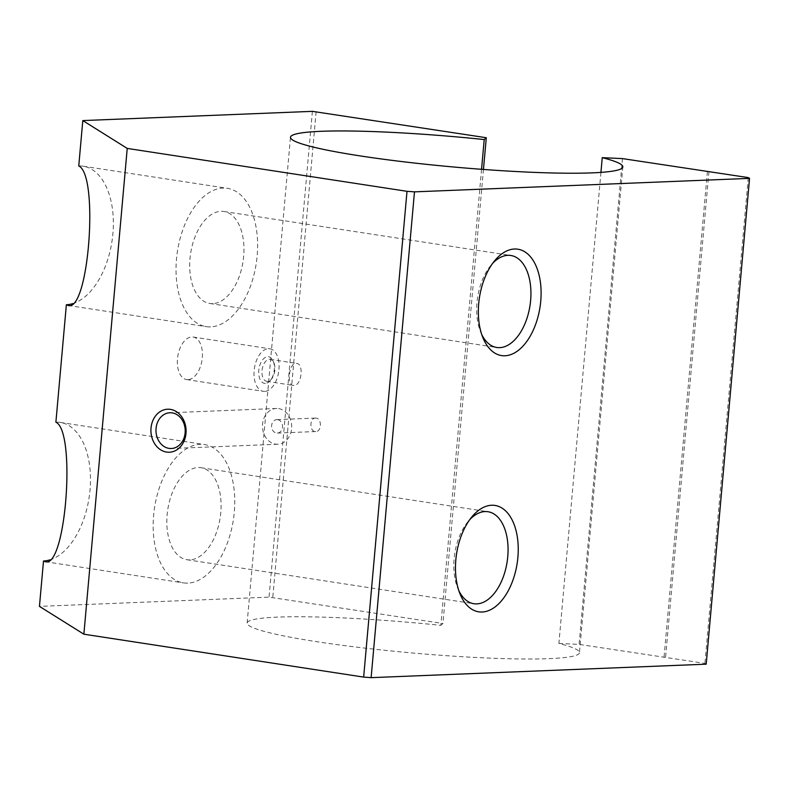 <?xml version="1.0" encoding="UTF-8"?>
<svg xmlns="http://www.w3.org/2000/svg" width="789" height="789" viewBox="0 0 789 789"><rect width="100%" height="100%" fill="white"/><g stroke="black" fill="none" stroke-linecap="round" stroke-linejoin="round"><path stroke-width="0.59" stroke-dasharray="3.94 2.96" d="M316.172 418.131L315.403 418.081C309.258 417.864 309.544 432.264 315.748 431.534C321.646 431.77 322.03 418.693 316.172 418.131M600.932 172.387L558.888 643.449A166.834 15.119 5.1 0 1 579.471 652.71L622.827 166.913M481.556 169.3L440.854 625.352A166.834 15.119 5.1 0 0 247.125 623.054A166.834 15.119 5.1 0 0 411.947 652.937A166.834 15.119 5.1 0 0 579.471 652.71M293.972 385.446L293.321 385.417C286.141 385.022 289.395 361.599 296.605 363.413C304.199 363.857 301.497 385.782 293.972 385.446M706.194 664.18L704.922 663.381L579.116 644.386L558.888 643.449M748.278 177.594L704.922 663.381M277.679 419.679A6.726 5.493 87.7 0 1 282.58 426.662A6.726 5.493 87.7 0 1 277.353 433.082A6.726 5.493 87.7 0 1 271.594 426.573A6.726 5.493 87.7 0 1 276.821 419.63A6.726 5.493 87.7 0 1 277.679 419.679M267.451 381.383A11.125 6.342 -81.3 0 1 266.751 381.343A11.125 6.342 -81.3 0 1 262.175 369.39A11.125 6.342 -81.3 0 1 270.124 359.35A11.125 6.342 -81.3 0 1 274 363.088A11.125 6.342 -81.3 0 1 271.564 378.937A11.125 6.342 -81.3 0 1 267.451 381.383M278.665 408.613A17.891 14.606 87.7 0 1 291.693 427.174A17.891 14.606 87.7 0 1 277.807 444.227A17.891 14.606 87.7 0 1 262.49 426.948A17.891 14.606 87.7 0 1 276.367 408.485A17.891 14.606 87.7 0 1 278.665 408.613M210.633 326.873A69.965 39.864 -81.3 0 1 206.225 326.636A69.965 39.864 -81.3 0 1 177.417 251.435A69.965 39.864 -81.3 0 1 227.429 188.324A69.965 39.864 -81.3 0 1 256.75 259.689A69.965 39.864 -81.3 0 1 210.633 326.873M212.705 303.637A46.531 26.52 -81.3 0 1 209.775 303.479A46.531 26.52 -81.3 0 1 190.613 253.456A46.531 26.52 -81.3 0 1 223.879 211.482A46.531 26.52 -81.3 0 1 243.387 258.95A46.531 26.52 -81.3 0 1 212.705 303.637M78.752 165.956A69.965 39.864 -81.3 0 1 83.17 166.203A69.965 39.864 -81.3 0 1 113.044 231.907A69.965 39.864 -81.3 0 1 73.002 303.568M481.714 334.477A46.531 26.52 -81.3 0 1 480.55 331.844A46.531 26.52 -81.3 0 1 490.719 265.548A46.531 26.52 -81.3 0 1 492.622 263.388M187.762 583.12A69.965 39.864 -81.3 0 1 183.354 582.874A69.965 39.864 -81.3 0 1 154.555 507.682A69.965 39.864 -81.3 0 1 204.558 444.562A69.965 39.864 -81.3 0 1 233.889 515.937A69.965 39.864 -81.3 0 1 187.762 583.12M189.833 559.884A46.531 26.52 -81.3 0 1 186.904 559.717A46.531 26.52 -81.3 0 1 167.741 509.704A46.531 26.52 -81.3 0 1 201.008 467.719A46.531 26.52 -81.3 0 1 220.516 515.197A46.531 26.52 -81.3 0 1 189.833 559.884M55.891 422.204A69.965 39.864 -81.3 0 1 60.299 422.44A69.965 39.864 -81.3 0 1 90.173 488.154A69.965 39.864 -81.3 0 1 50.131 559.815M458.853 590.714A46.531 26.52 -81.3 0 1 457.679 588.081A46.531 26.52 -81.3 0 1 467.847 521.795A46.531 26.52 -81.3 0 1 469.751 519.635M440.854 625.352L442.935 623.507L269.039 597.145L39.45 606.376M312.395 111.348L269.039 597.145M316.133 111.624L272.777 597.421M187.979 379.657A21.53 12.269 -81.3 0 1 186.618 379.578A21.53 12.269 -81.3 0 1 177.762 356.441A21.53 12.269 -81.3 0 1 193.147 337.021A21.53 12.269 -81.3 0 1 202.171 358.985A21.53 12.269 -81.3 0 1 187.979 379.657M483.46 169.438L442.935 623.507M622.472 158.599L579.116 644.386M707.388 171.617L664.032 657.415M265.351 383.405A13.452 7.663 -81.3 0 1 260.025 364.676A13.452 7.663 -81.3 0 1 273.27 361.283A13.452 7.663 -81.3 0 1 270.331 380.446A13.452 7.663 -81.3 0 1 265.351 383.405M264.64 391.413A21.53 12.269 -81.3 0 1 263.279 391.334A21.53 12.269 -81.3 0 1 254.423 368.197A21.53 12.269 -81.3 0 1 269.808 348.777A21.53 12.269 -81.3 0 1 278.833 370.741A21.53 12.269 -81.3 0 1 264.64 391.413M708.936 171.558L665.581 657.345M247.125 623.054L290.48 137.256M315.403 418.081L276.821 419.63M315.748 431.534L277.353 433.082M266.751 381.343L293.321 385.417M270.124 359.35L296.605 363.413M276.367 408.485L169.882 412.765M277.807 444.227L171.312 448.507M68.229 305.471L206.225 326.636M83.17 166.203L227.429 188.324M480.55 331.844L482.829 337.505M490.719 265.548L494.585 260.834M209.775 303.479L496.754 347.485M223.879 211.482L510.858 255.488M45.358 561.719L183.354 582.874M60.299 422.44L204.558 444.562M457.679 588.081L459.957 593.742M467.847 521.795L471.714 517.081M186.904 559.717L473.883 603.723M201.008 467.719L487.987 511.726M274 363.088L273.27 361.283M271.564 378.937L270.331 380.446M186.618 379.578L263.279 391.334M193.147 337.021L269.808 348.777"/><path stroke-width="1.18" d="M481.556 169.3L484.209 139.554A166.834 15.119 5.1 0 0 290.48 137.256A166.834 15.119 5.1 0 0 455.302 167.15A166.834 15.119 5.1 0 0 622.827 166.913A166.834 15.119 5.1 0 0 602.244 157.652L600.932 172.387M484.209 139.554L486.29 137.72L312.395 111.348L82.806 120.579L127.226 148.411L407.006 191.313L414.481 191.855L749.55 178.383L748.278 177.594L622.472 158.599L602.244 157.652M749.55 178.383L706.194 664.18L371.126 677.652L363.65 677.1L83.871 634.198L127.226 148.411M407.006 191.313L363.65 677.1M170.404 409.373A21.53 17.585 87.7 0 1 182.693 443.724A21.53 17.585 87.7 0 1 152.405 439.078A21.53 17.585 87.7 0 1 170.404 409.373M414.481 191.855L371.126 677.652M172.18 412.894A17.891 14.606 87.7 0 1 185.208 431.465A17.891 14.606 87.7 0 1 171.312 448.507A17.891 14.606 87.7 0 1 155.995 431.228A17.891 14.606 87.7 0 1 169.882 412.765A17.891 14.606 87.7 0 1 172.18 412.894M82.806 120.579L78.752 165.956C99.128 174.961 88.763 312.257 68.229 305.471L66.365 304.751L55.891 422.204C76.257 431.208 65.901 568.494 45.358 561.719L43.503 560.999L39.45 606.376L83.871 634.198M73.002 303.568A69.965 39.864 -81.3 0 1 66.365 304.751M492.622 263.388A46.531 26.52 -81.3 0 1 510.858 255.488A46.531 26.52 -81.3 0 1 530.366 302.956A46.531 26.52 -81.3 0 1 499.684 347.643A46.531 26.52 -81.3 0 1 496.754 347.485A46.531 26.52 -81.3 0 1 481.714 334.477M504.96 355.77A53.82 30.663 -81.3 0 1 482.829 337.505A53.82 30.663 -81.3 0 1 494.585 260.834A53.82 30.663 -81.3 0 1 540.623 284.02A53.82 30.663 -81.3 0 1 504.96 355.77M50.131 559.815A69.965 39.864 -81.3 0 1 43.503 560.999M469.751 519.635A46.531 26.52 -81.3 0 1 487.987 511.726A46.531 26.52 -81.3 0 1 507.495 559.194A46.531 26.52 -81.3 0 1 476.812 603.891A46.531 26.52 -81.3 0 1 473.883 603.723A46.531 26.52 -81.3 0 1 458.853 590.714M482.089 612.017A53.82 30.663 -81.3 0 1 459.957 593.742A53.82 30.663 -81.3 0 1 471.714 517.081A53.82 30.663 -81.3 0 1 517.762 540.268A53.82 30.663 -81.3 0 1 482.089 612.017M486.29 137.72L483.46 169.438"/></g></svg>
